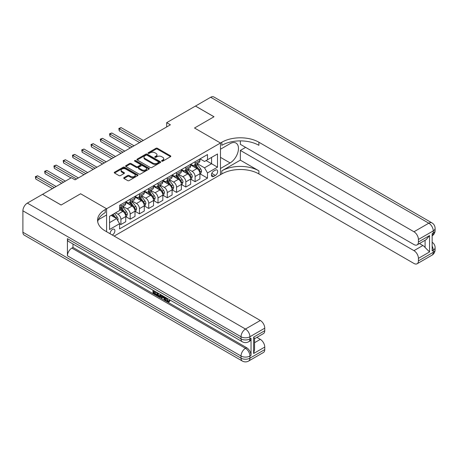 <?xml version="1.0" encoding="UTF-8"?>
<svg xmlns="http://www.w3.org/2000/svg" width="458" height="458" viewBox="0 0 458 458"><rect width="100%" height="100%" fill="white"/><g stroke="black" fill="none" stroke-linecap="round" stroke-linejoin="round"><path stroke-width="0.69" d="M161.771 161.164A0.721 0.418 0 0 0 162.79 161.164L170.531 156.693A1.03 0.595 0 0 0 170.828 156.275A1.03 0.595 0 0 0 170.531 155.852L157.42 148.289A1.03 0.595 0 0 0 155.966 148.289L148.226 152.754A0.721 0.418 0 0 0 148.014 153.046A0.721 0.418 0 0 0 148.226 153.344A0.721 0.418 0 0 0 149.245 153.344L150.247 152.766A3.298 1.901 0 0 1 154.907 152.766L156.001 153.396A3.298 1.901 0 0 1 156.962 154.741A3.298 1.901 0 0 1 156.001 156.086L154.999 156.665A0.721 0.418 0 0 0 154.787 156.957A0.721 0.418 0 0 0 154.999 157.254A0.721 0.418 0 0 0 156.018 157.254L157.02 156.676A3.298 1.901 0 0 1 161.68 156.676L162.773 157.306A3.298 1.901 0 0 1 163.735 158.651A3.298 1.901 0 0 1 162.773 159.997L161.771 160.575A0.721 0.418 0 0 0 161.559 160.867A0.721 0.418 0 0 0 161.771 161.164L161.771 160.575M112.29 235.011A3.355 1.941 120 0 0 112.525 234.891A3.355 1.941 120 0 0 114.718 231.931A3.355 1.941 120 0 0 114.202 229.24A3.355 1.941 120 0 0 112.525 229.406A3.355 1.941 120 0 0 110.16 233.78M123.992 177.635A1.03 0.595 0 0 0 123.694 178.053A1.03 0.595 0 0 0 123.992 178.477L127.673 180.595A1.03 0.595 0 0 0 129.127 180.595L137.721 175.637A1.03 0.595 0 0 0 138.024 175.214A1.03 0.595 0 0 0 137.721 174.796L124.61 167.227A1.03 0.595 0 0 0 123.156 167.227L114.563 172.191A1.03 0.595 0 0 0 114.26 172.609A1.03 0.595 0 0 0 114.563 173.032L119.006 175.597A1.03 0.595 0 0 0 120.46 175.597L124.141 173.473A1.03 0.595 0 0 0 124.439 173.05A1.03 0.595 0 0 0 124.141 172.632L121.937 171.361A2.754 1.592 0 0 1 121.13 170.233A2.754 1.592 0 0 1 122.83 168.762A2.754 1.592 0 0 1 125.83 169.111L134.463 174.092A2.754 1.592 0 0 1 135.27 175.214A2.754 1.592 0 0 1 133.57 176.685A2.754 1.592 0 0 1 130.564 176.341L129.127 175.511A1.03 0.595 0 0 0 127.673 175.511L123.992 177.635L123.992 178.477L127.673 176.364L127.673 175.511M22.9 232.235L241.023 358.167A6.298 3.635 120 0 0 242.328 361.047L24.205 235.114A6.298 3.635 -60 0 1 22.9 232.235L22.9 210.817A6.298 3.635 -60 0 1 27.354 203.106L42.56 194.324L61.109 205.035L80.619 193.768L61.149 205.012L42.6 194.347M42.6 194.306L71.345 177.704L75.055 179.845L170.393 124.805L166.683 122.664L195.434 106.067L213.983 116.773L194.507 128.017L220.475 143.011L106.588 208.762L80.619 193.768L106.588 208.762L105.254 209.529A26.232 15.143 0 0 0 97.571 220.241A26.232 15.143 0 0 0 105.254 230.946L260.316 320.474A6.298 3.635 60 0 1 264.764 328.186L249.925 336.75L249.925 338.891L251.041 338.25A6.298 3.635 60 0 1 249.736 341.13L248.625 341.771A6.298 3.635 -120 0 0 249.925 338.891A6.298 3.635 0 0 1 241.023 338.891L241.023 336.75L22.9 210.817M150.321 167.519A1.03 0.595 0 0 0 151.775 167.519L160.369 162.561A1.03 0.595 0 0 0 160.672 162.138A1.03 0.595 0 0 0 160.369 161.72L147.258 154.151A1.03 0.595 0 0 0 145.804 154.151L137.211 159.115A1.03 0.595 0 0 0 136.908 159.533A1.03 0.595 0 0 0 137.211 159.956L150.321 167.519M134.984 161.319A0.721 0.418 0 0 1 135.717 161.422L135.717 160.563L149.045 168.258A1.03 0.595 0 0 1 149.348 168.676A1.03 0.595 0 0 1 149.045 169.099L140.451 174.057A1.03 0.595 0 0 1 138.997 174.057L125.887 166.494L125.887 165.653A1.03 0.595 0 0 0 125.584 166.071A1.03 0.595 0 0 0 125.887 166.494M125.887 165.653L129.562 163.529A1.03 0.595 0 0 1 131.022 163.529L136.335 166.597A1.03 0.595 0 0 0 137.795 166.597L140.234 165.189A1.03 0.595 0 0 0 140.537 164.766A1.03 0.595 0 0 0 140.234 164.348L134.698 161.153A0.721 0.418 0 0 1 134.486 160.855A0.721 0.418 0 0 1 134.933 160.472A0.721 0.418 0 0 1 135.717 160.563M215.352 170.124L213.72 171.069A3.252 1.878 120 0 0 211.596 173.931A3.252 1.878 120 0 0 212.094 176.542A3.252 1.878 120 0 0 213.72 176.376L215.352 175.437A3.252 1.878 120 0 0 217.481 172.569A3.252 1.878 120 0 0 216.983 169.964A3.252 1.878 120 0 0 215.352 170.124M106.588 231.719L106.588 208.762L106.588 214.974L98.31 219.748M114.157 236.088L221.809 173.937A26.232 15.143 180 0 1 258.907 173.937L413.969 263.459A6.298 3.635 -120 0 0 417.112 263.774A6.298 3.635 -120 0 0 418.417 260.888L433.257 252.324L433.257 250.183L432.146 250.824L432.146 233.689L433.257 233.048L433.257 230.906L418.417 239.471L418.417 242.001L429.547 235.572L429.547 251.94L425.093 247.486L425.093 240.273M195.469 106.044L214.018 116.75L194.507 128.017L220.475 143.011L220.475 174.71L220.475 168.498L230.116 162.928A11.805 6.813 120 0 0 237.828 152.525A11.805 6.813 120 0 0 236.019 143.068A11.805 6.813 120 0 0 230.116 143.652L220.475 149.222L220.475 143.011L221.809 142.238A26.232 15.143 180 0 1 258.907 142.238L413.969 231.765L428.803 223.195L210.68 97.262L195.469 106.084M200.031 158.88L204.52 161.474L207.491 159.756L207.491 154.575L119.572 205.333L119.572 210.52L109.554 216.302L109.554 229.492L119.572 223.71L119.572 228.891L207.491 178.133L207.491 172.952L204.52 167.811L197.146 163.552M207.491 159.756L217.504 153.974L217.504 167.17L207.491 172.952M166.683 122.664L166.683 126.946M206.083 160.575L211.573 163.741L211.573 157.403L217.504 153.974M204.52 167.811L211.573 163.741L217.504 167.17M109.554 222.64L116.607 218.569L111.117 215.397M119.572 223.75L120.906 224.523L120.906 219.342A4.196 2.422 -120 0 0 117.941 214.201L115.565 212.833M120.906 224.523L125.732 221.741L125.732 216.554A4.196 2.422 -120 0 0 122.761 211.419L119.572 209.575M125.841 216.663L130.181 219.17L130.181 213.989A4.196 2.422 -120 0 0 127.215 208.848L122.95 206.386M130.181 219.17L135.007 216.388L135.007 211.201A4.196 2.422 -120 0 0 132.036 206.06L125.732 202.419M135.116 211.31L139.455 213.817L139.455 208.63A4.196 2.422 -120 0 0 136.49 203.489L132.225 201.033M139.455 213.817L144.276 211.029L144.276 205.848A4.196 2.422 -120 0 0 141.31 200.707L135.007 197.066M144.39 205.957L148.73 208.459L148.73 203.278A4.196 2.422 -120 0 0 145.764 198.137L141.499 195.681M148.73 208.459L153.55 205.676L153.55 200.495A4.196 2.422 -120 0 0 150.585 195.354L144.276 191.713M153.665 200.598L158.004 203.106L158.004 197.925A4.196 2.422 -120 0 0 155.039 192.784L150.774 190.322M158.004 203.106L162.825 200.323L162.825 195.142A4.196 2.422 -120 0 0 159.859 190.001L153.55 186.36M162.939 195.245L167.279 197.753L167.279 192.572A4.196 2.422 -120 0 0 164.308 187.431L160.048 184.969M167.279 197.753L172.099 194.971L172.099 189.784A4.196 2.422 -120 0 0 169.134 184.643L162.825 181.002M172.214 189.893L176.553 192.4L176.553 187.213A4.196 2.422 -120 0 0 173.582 182.072L169.323 179.616M176.553 192.4L181.374 189.612L181.374 184.431A4.196 2.422 -120 0 0 178.408 179.29L172.099 175.649M181.488 184.54L185.828 187.041L185.828 181.86A4.196 2.422 -120 0 0 182.856 176.719L178.597 174.263M185.828 187.041L190.648 184.259L190.648 179.078A4.196 2.422 -120 0 0 187.683 173.937L181.374 170.296M190.757 179.181L195.102 181.689L195.102 176.507A4.196 2.422 -120 0 0 192.131 171.366L187.872 168.905M195.102 181.689L199.923 178.906L199.923 173.725A4.196 2.422 -120 0 0 196.957 168.584L190.648 164.943M190.757 164.233L192.131 165.029A4.196 2.422 -120 0 0 194.232 165.235A4.196 2.422 -120 0 0 195.102 163.311L195.102 161.731M181.483 169.586L182.856 170.382A4.196 2.422 -120 0 0 184.958 170.588A4.196 2.422 -120 0 0 185.828 168.67L185.828 167.084M172.214 174.945L173.582 175.735A4.196 2.422 -120 0 0 175.683 175.941A4.196 2.422 -120 0 0 176.553 174.023L176.553 172.437M162.939 180.297L164.308 181.087A4.196 2.422 -120 0 0 166.409 181.299A4.196 2.422 -120 0 0 167.279 179.376L167.279 177.79M153.665 185.65L155.039 186.446A4.196 2.422 -120 0 0 157.134 186.652A4.196 2.422 -120 0 0 158.004 184.729L158.004 183.148M144.39 191.003L145.764 191.799A4.196 2.422 -120 0 0 147.86 192.005A4.196 2.422 -120 0 0 148.73 190.087L148.73 188.501M135.116 196.362L136.49 197.152A4.196 2.422 -120 0 0 138.585 197.358A4.196 2.422 -120 0 0 139.455 195.44L139.455 193.854M125.841 201.715L127.215 202.505A4.196 2.422 -120 0 0 129.311 202.717A4.196 2.422 -120 0 0 130.181 200.793L130.181 199.207M200.031 173.828L207.491 178.133M194.232 165.235L199.053 162.453A4.196 2.422 -120 0 0 199.923 160.529L199.923 158.943M184.958 170.588L189.778 167.805A4.196 2.422 -120 0 0 190.648 165.882L190.648 164.296M175.683 175.941L180.504 173.158A4.196 2.422 -120 0 0 181.374 171.24L181.374 169.655M166.409 181.299L171.229 178.511A4.196 2.422 -120 0 0 172.099 176.593L172.099 175.008M157.134 186.652L161.955 183.87A4.196 2.422 -120 0 0 162.825 181.946L162.825 180.36M147.86 192.005L152.686 189.223A4.196 2.422 -120 0 0 153.55 187.299L153.55 185.713M138.585 197.358L143.411 194.576A4.196 2.422 -120 0 0 144.276 192.658L144.276 191.072M129.311 202.717L134.137 199.928A4.196 2.422 -120 0 0 135.007 198.011L135.007 196.425M119.572 208.241A4.196 2.422 -120 0 0 120.036 208.069L124.862 205.287A4.196 2.422 -120 0 0 125.732 203.363L125.732 201.778M120.036 208.069A4.196 2.422 -120 0 0 120.906 206.146L120.906 204.56M116.607 218.569L119.572 223.71M162.058 161.262L162.773 160.855A3.298 1.901 0 0 0 163.735 159.504L163.735 158.651M156.962 154.741L156.962 155.594A3.298 1.901 0 0 1 156.001 156.945L155.285 157.352M170.531 155.852L170.531 156.693L157.42 149.142A1.03 0.595 0 0 0 155.966 149.142L148.512 153.441M160.369 161.72L160.369 162.561L147.258 155.01A1.03 0.595 0 0 0 145.804 155.01L137.223 159.962M158.548 162.435A0.721 0.418 0 0 0 158.76 162.138A0.721 0.418 0 0 0 158.548 161.846L147.041 155.205A0.721 0.418 0 0 0 146.022 155.205L144.968 155.812A3.298 1.901 0 0 0 144.001 157.157A3.298 1.901 0 0 0 144.968 158.502L152.835 163.042A3.298 1.901 0 0 0 157.495 163.042L158.548 162.435L158.548 163.288A0.721 0.418 0 0 0 158.76 162.996L158.76 162.138M144.001 157.157L144.001 158.016A3.298 1.901 0 0 0 144.968 159.361L144.968 158.502M158.548 163.288L157.495 163.901A3.298 1.901 0 0 1 152.835 163.901L144.968 159.361M125.898 166.5L129.562 164.382L129.562 163.529M140.537 164.766L140.537 165.624A1.03 0.595 0 0 1 140.234 166.048L137.795 167.456A1.03 0.595 0 0 1 136.335 167.456L131.022 164.382A1.03 0.595 0 0 0 129.562 164.382M135.717 161.422L149.033 169.105M141.854 169.781A2.754 1.592 0 0 0 144.854 170.124A2.754 1.592 0 0 0 146.554 168.659A2.754 1.592 0 0 0 145.747 167.531L142.707 165.779A1.03 0.595 0 0 0 141.253 165.779L138.814 167.187A1.03 0.595 0 0 0 138.511 167.605A1.03 0.595 0 0 0 138.814 168.029L141.854 169.781L141.854 170.639A2.754 1.592 0 0 0 144.854 170.983A2.754 1.592 0 0 0 146.554 169.512L146.554 168.659M138.511 167.605L138.511 168.464A1.03 0.595 0 0 0 138.814 168.882L138.814 168.029M141.854 170.639L138.814 168.882M135.27 175.214L135.27 176.072A2.754 1.592 0 0 1 133.57 177.544A2.754 1.592 0 0 1 130.564 177.2L129.127 176.364A1.03 0.595 0 0 0 127.673 176.364M121.13 170.233L121.13 171.092A2.754 1.592 0 0 0 121.937 172.214L121.937 171.361M124.124 173.479L121.937 172.214M137.721 174.796L137.721 175.637L124.61 168.086A1.03 0.595 0 0 0 123.156 168.086L114.574 173.038M199.923 173.891L200.81 173.382L201.554 171.24A2.782 1.603 -120 0 0 200.667 168.87L197.633 164.823A8.026 4.632 -120 0 0 196.757 163.775M193.745 166.729A8.026 4.632 -120 0 0 192.102 165.012M199.671 172.191L200.054 171.355A2.782 1.603 -120 0 0 199.259 169.683L196.224 165.636A8.026 4.632 -120 0 0 195.348 164.588M194.604 165.017A6.664 3.847 60 0 1 195.698 166.265L198.262 169.689M143.314 140.44L121.095 127.61L119.24 128.681L119.24 130.822L139.604 142.581M194.461 165.103A8.026 4.632 60 0 1 195.337 166.151L197.352 168.842M119.24 130.822L118.828 128.446L141.459 141.511M118.828 128.446L121.095 127.61M190.648 179.25L191.541 178.734L192.28 176.593A2.782 1.603 -120 0 0 191.392 174.223L188.364 170.176A8.026 4.632 -120 0 0 187.488 169.128M184.471 172.082A8.026 4.632 -120 0 0 182.828 170.365M190.396 177.544L190.78 176.708A2.782 1.603 -120 0 0 189.984 175.036L186.95 170.994A8.026 4.632 -120 0 0 186.074 169.941M185.33 170.376A6.664 3.847 60 0 1 186.423 171.618L188.988 175.042M134.039 145.793L111.821 132.963L109.966 134.034L109.966 136.181L130.33 147.934M185.187 170.456A8.026 4.632 60 0 1 186.062 171.504L188.078 174.195M109.966 136.181L109.554 133.799L132.185 146.863M109.554 133.799L111.821 132.963M181.374 184.603L182.267 184.087L183.005 181.946A2.782 1.603 -120 0 0 182.118 179.576L179.089 175.534A8.026 4.632 -120 0 0 178.214 174.481M175.196 177.435A8.026 4.632 -120 0 0 173.553 175.717M181.122 182.897L181.505 182.066A2.782 1.603 -120 0 0 180.71 180.395L177.675 176.347A8.026 4.632 -120 0 0 176.799 175.299M176.055 175.729A6.664 3.847 60 0 1 177.149 176.971L179.713 180.395M124.765 151.146L102.546 138.322L100.691 139.392L100.691 141.533L121.055 153.293M175.912 175.809A8.026 4.632 60 0 1 176.788 176.862L178.803 179.547M100.691 141.533L100.285 139.158L122.91 152.222M100.285 139.158L102.546 138.322M172.099 189.956L172.992 189.44L173.731 187.299A2.782 1.603 -120 0 0 172.843 184.935L169.815 180.887A8.026 4.632 -120 0 0 168.939 179.839M165.922 182.794A8.026 4.632 -120 0 0 164.279 181.07M171.847 188.255L172.231 187.419A2.782 1.603 -120 0 0 171.435 185.748L168.401 181.7A8.026 4.632 -120 0 0 167.531 180.652M166.781 181.082A6.664 3.847 60 0 1 167.874 182.324L170.439 185.748M115.49 156.504L93.272 143.675L91.417 144.745L91.417 146.886L111.781 158.645M166.638 181.168A8.026 4.632 60 0 1 167.514 182.215L169.529 184.906M91.417 146.886L91.01 144.51L113.636 157.575M91.01 144.51L93.272 143.675M162.825 195.308L163.718 194.799L164.456 192.658A2.782 1.603 -120 0 0 163.569 190.288L160.54 186.24A8.026 4.632 -120 0 0 159.665 185.192M156.647 188.146A8.026 4.632 -120 0 0 155.004 186.429M162.573 193.608L162.956 192.772A2.782 1.603 -120 0 0 162.161 191.101L159.132 187.053A8.026 4.632 -120 0 0 158.256 186.005M157.506 186.435A6.664 3.847 60 0 1 158.6 187.683L161.164 191.106M106.216 161.857L83.997 149.027L82.142 150.098L82.142 152.239L102.506 163.998M157.363 186.52A8.026 4.632 60 0 1 158.239 187.568L160.254 190.259M82.142 152.239L81.736 149.863L104.361 162.928M81.736 149.863L83.997 149.027M240.358 160.145L221.809 170.851A26.232 15.143 180 0 1 258.907 170.851L240.358 160.145L240.358 150.419L245.625 147.379M240.358 140.887L240.358 144.339L413.969 244.572A6.298 3.635 -120 0 0 417.112 244.881A6.298 3.635 -120 0 0 418.417 242.001M429.547 251.94L418.417 258.364L418.417 260.888M418.417 258.364A6.298 3.635 -120 0 0 413.969 250.652L422.871 245.511A6.298 3.635 60 0 1 425.093 247.486M240.358 150.419L413.969 250.652M210.68 97.262A6.298 3.635 -60 0 1 213.829 96.953L431.951 222.886A6.298 3.635 120 0 0 428.803 223.195A6.298 3.635 60 0 1 433.257 230.906A6.298 3.635 180 0 0 435.1 228.336A6.298 6.298 0 0 0 431.951 222.886M418.417 239.471A6.298 3.635 -120 0 0 413.969 231.765M419.448 243.536L422.871 245.511M221.809 142.238L221.809 145.323A26.232 15.143 180 0 1 258.907 145.323L258.907 142.238M417.112 244.881L426.215 239.626L429.547 235.572M166.66 298.061L168.04 300.94L168.555 301.118M166.128 297.78L167.445 301.278L168.309 301.387L169.288 300.374L169.912 300.9L168.802 302.08L167.502 301.908C166.134 300.98 165.447 299.692 165.441 298.043L165.493 297.414M162.498 297.368L161.617 298.444L160.953 298.061L162.075 295.439M164.897 297.07L165.785 300.167L165.195 300.505L164.525 300.122L164.021 298.25L162.121 297.156L161.617 298.444M154.22 291.798L154.22 292.897L156.848 294.408L156.848 295.004L156.252 295.347L153.001 293.469L153.001 290.2M156.562 292.256L155.966 292.811L153.625 291.46L153.625 293.235L154.22 292.897M67.418 238.658L241.023 338.891A6.298 3.635 120 0 0 242.328 341.771L68.717 241.543A6.298 3.635 -60 0 1 67.418 238.658L67.418 255.793A6.298 3.635 -60 0 1 71.866 248.081L72.982 247.44L246.587 347.674A6.298 3.635 60 0 1 251.041 355.385L251.041 338.25M72.982 247.44L72.982 243.999M161.353 295.021L160.741 296.71L160.145 297.047L158.703 296.761L157.105 295.839L157.105 292.57M253.635 337.134L254.562 338.531L254.556 349.534L253.635 353.496L253.635 337.134L264.764 330.71L264.764 328.186M264.764 330.71A6.298 3.635 60 0 1 263.464 333.59L254.556 338.731M256.892 337.386L260.316 339.361A6.298 3.635 60 0 1 264.764 347.072L253.635 353.496M251.041 355.385L249.925 356.026L249.925 358.167L264.764 349.603L264.764 347.072M264.764 349.603A6.298 3.635 60 0 1 263.464 352.483L248.625 361.047A6.298 3.635 -120 0 0 249.925 358.167A6.298 3.635 0 0 1 241.023 358.167L241.023 356.026L67.418 255.793M105.254 209.529L105.254 212.615A26.232 15.143 0 0 0 97.709 221.781M153.625 293.235L156.252 294.752L156.848 294.408M156.252 294.752L156.252 295.347M153.625 290.561L156.23 292.067M155.966 292.215L155.966 292.811M160.712 294.654L160.145 297.047M157.735 292.937L157.735 295.61L159.705 296.383L160.088 294.294M160.758 295.353L161.342 295.015M158.331 293.275L158.331 295.267L160.3 296.04M157.735 295.61L158.331 295.267M158.651 296.137L159.247 295.794M164.067 296.589L165.195 300.505M162.664 295.776L162.309 296.67L163.832 297.545L163.483 296.252M163.037 295.994L162.905 296.326L163.615 296.732M162.309 296.67L162.905 296.326M167.445 301.278L168.04 300.94M166.065 298.404L166.638 298.072M168.693 300.717L169.323 301.244L169.912 300.9M169.323 301.244L168.802 302.08M153.55 200.667L154.443 200.152L155.182 198.011A2.782 1.603 -120 0 0 154.294 195.64L151.266 191.593A8.026 4.632 -120 0 0 150.39 190.545M147.373 193.499A8.026 4.632 -120 0 0 145.73 191.782M153.298 198.961L153.682 198.125A2.782 1.603 -120 0 0 152.886 196.453L149.858 192.412A8.026 4.632 -120 0 0 148.982 191.358M148.232 191.793A6.664 3.847 60 0 1 149.325 193.036L151.89 196.459M96.941 167.21L74.723 154.38L72.868 155.451L72.868 157.598L93.232 169.351M148.089 191.873A8.026 4.632 60 0 1 148.964 192.921L150.98 195.612M72.868 157.598L72.461 155.216L95.087 168.281M72.461 155.216L74.723 154.38M144.276 206.02L145.169 205.505L145.907 203.363A2.782 1.603 -120 0 0 145.02 200.993L141.991 196.951A8.026 4.632 -120 0 0 141.116 195.898M138.098 198.852A8.026 4.632 -120 0 0 136.455 197.135M144.024 204.314L144.407 203.484A2.782 1.603 -120 0 0 143.612 201.812L140.583 197.764A8.026 4.632 -120 0 0 139.707 196.717M138.957 197.146A6.664 3.847 60 0 1 140.051 198.388L142.615 201.812M87.667 172.563L65.448 159.739L63.593 160.81L63.593 162.951L83.957 174.71M138.814 197.226A8.026 4.632 60 0 1 139.69 198.28L141.705 200.965M63.593 162.951L63.187 160.575L85.812 173.639M63.187 160.575L65.448 159.739M135.007 211.373L135.894 210.857L136.639 208.716A2.782 1.603 -120 0 0 135.751 206.352L132.717 202.304A8.026 4.632 -120 0 0 131.841 201.257M128.824 204.211A8.026 4.632 -120 0 0 127.181 202.488M134.749 209.672L135.133 208.837A2.782 1.603 -120 0 0 134.337 207.165L131.309 203.117A8.026 4.632 -120 0 0 130.433 202.07M129.683 202.499A6.664 3.847 60 0 1 130.776 203.741L133.347 207.165M78.398 177.922L56.174 165.092L54.319 166.162L54.319 168.304L70.979 177.922M129.54 202.585A8.026 4.632 60 0 1 130.416 203.633L132.431 206.323M54.319 168.304L53.912 165.928L76.543 178.992M53.912 165.928L56.174 165.092M125.732 216.726L126.62 216.216L127.364 214.075A2.782 1.603 -120 0 0 126.477 211.705L123.442 207.657A8.026 4.632 -120 0 0 122.567 206.61M125.475 215.025L125.858 214.189A2.782 1.603 -120 0 0 125.063 212.518L122.034 208.47A8.026 4.632 -120 0 0 121.158 207.422M120.408 207.852A6.664 3.847 60 0 1 121.507 209.1L124.072 212.523M65.414 181.133L46.899 170.445L45.044 171.515L45.044 173.656L61.704 183.274M120.265 207.938A8.026 4.632 60 0 1 121.141 208.985L123.156 211.676M45.044 173.656L44.638 171.281L63.559 182.204M44.638 171.281L46.899 170.445M117.717 220.498L118.09 219.428A2.782 1.603 -120 0 0 117.202 217.058L114.494 213.445M56.139 186.486L37.625 175.798L35.77 176.868L35.77 179.015L52.43 188.627M116.046 218.248A2.782 1.603 -120 0 0 115.794 217.871L113.086 214.264M112.387 214.665L114.334 217.258M112.199 214.773L113.842 216.977M35.77 179.015L35.363 176.633L54.284 187.557M35.363 176.633L37.625 175.798M117.941 214.201L122.761 211.419M127.215 208.848L132.036 206.06M136.49 203.489L141.31 200.707M145.764 198.137L150.585 195.354M155.039 192.784L159.859 190.001M164.308 187.431L169.134 184.643M173.582 182.072L178.408 179.29M182.856 176.719L187.683 173.937M192.131 171.366L196.957 168.584M195.102 163.311L199.923 160.529M195.102 176.507L199.923 173.725M185.828 181.86L190.648 179.078M185.828 168.67L190.648 165.882M176.553 187.213L181.374 184.431M176.553 174.023L181.374 171.24M167.279 192.572L172.099 189.784M167.279 179.376L172.099 176.593M158.004 197.925L162.825 195.142M158.004 184.729L162.825 181.946M148.73 203.278L153.55 200.495M148.73 190.087L153.55 187.299M139.455 208.63L144.276 205.848M139.455 195.44L144.276 192.658M130.181 213.989L135.007 211.201M130.181 200.793L135.007 198.011M120.906 219.342L125.732 216.554M120.906 206.146L125.732 203.363M211.796 173.382L215.352 175.437M211.424 175.048L213.72 176.376M162.773 160.855L162.773 159.997M154.999 157.254L154.999 156.665M156.001 156.945L156.001 156.086M148.226 153.344L148.226 152.754M155.966 149.142L155.966 148.289M157.42 149.142L157.42 148.289M137.211 159.956L137.211 159.115M145.804 155.01L145.804 154.151M147.258 155.01L147.258 154.151M152.835 163.901L152.835 163.042M157.495 163.901L157.495 163.042M131.022 164.382L131.022 163.529M136.335 167.456L136.335 166.597M137.795 167.456L137.795 166.597M140.234 166.048L140.234 165.189M149.045 169.099L149.045 168.258M129.127 176.364L129.127 175.511M130.564 177.2L130.564 176.341M124.141 173.473L124.141 172.632M114.563 173.032L114.563 172.191M123.156 168.086L123.156 167.227M124.61 168.086L124.61 167.227M199.717 172.345L201.537 171.292M196.224 165.636L197.633 164.823M194.037 166.901L195.337 166.151M199.259 169.683L200.667 168.87M199.035 170.771L200.054 171.355M190.442 177.698L192.263 176.645M186.95 170.994L188.364 170.176M184.763 172.254L186.062 171.504M189.984 175.036L191.392 174.223M189.761 176.124L190.78 176.708M181.168 183.051L182.988 181.998M177.675 176.347L179.089 175.534M175.494 177.607L176.788 176.862M180.71 180.395L182.118 179.576M180.486 181.477L181.505 182.066M171.893 188.404L173.714 187.356M168.401 181.7L169.815 180.887M166.22 182.96L167.514 182.215M171.435 185.748L172.843 184.935M171.218 186.835L172.231 187.419M162.619 193.763L164.439 192.709M159.132 187.053L160.54 186.24M156.945 188.318L158.239 187.568M162.161 191.101L163.569 190.288M161.943 192.188L162.956 192.772M221.809 170.851L221.809 173.937M258.907 170.851L258.907 173.937M432.146 246.141A6.298 3.635 60 0 1 433.257 250.183A6.298 3.635 180 0 0 435.1 247.612A6.298 6.298 0 0 0 432.146 242.276M431.951 255.203A6.298 6.298 0 0 0 435.1 249.753A6.298 3.635 0 0 1 433.257 252.324A6.298 3.635 60 0 1 431.951 255.203L417.112 263.774M433.257 233.048A6.298 3.635 60 0 1 432.146 235.807A6.298 6.298 0 0 0 435.1 230.477A6.298 3.635 0 0 1 433.257 233.048M220.475 157.357L230.116 162.928M27.354 203.106L245.477 329.039L260.316 320.474M71.866 248.081L245.477 348.315L246.587 347.674M254.556 342.687L260.316 339.361M245.477 329.039A6.298 3.635 120 0 0 241.023 336.75A6.298 3.635 180 0 0 249.925 336.75A6.298 3.635 -120 0 0 245.477 329.039M245.477 348.315A6.298 3.635 120 0 0 241.023 356.026A6.298 3.635 180 0 0 249.925 356.026A6.298 3.635 -120 0 0 245.477 348.315M153.344 199.115L155.165 198.062M149.858 192.412L151.266 191.593M147.671 193.671L148.964 192.921M152.886 196.453L154.294 195.64M152.669 197.541L153.682 198.125M144.07 204.468L145.89 203.415M140.583 197.764L141.991 196.951M138.396 199.024L139.69 198.28M143.612 201.812L145.02 200.993M143.394 202.894L144.407 203.484M134.795 209.821L136.616 208.774M131.309 203.117L132.717 202.304M129.122 204.377L130.416 203.633M134.337 207.165L135.751 206.352M134.12 208.247L135.133 208.837M125.521 215.18L127.341 214.126M122.034 208.47L123.442 207.657M119.847 209.735L121.141 208.985M125.063 212.518L126.477 211.705M124.845 213.605L125.858 214.189M117.362 219.886L118.072 219.479M115.794 217.871L117.202 217.058M435.1 247.612L435.1 249.753M435.1 228.336L435.1 230.477M242.328 341.771A6.298 6.298 0 0 0 248.625 341.771M242.328 361.047A6.298 6.298 0 0 0 248.625 361.047"/></g></svg>
